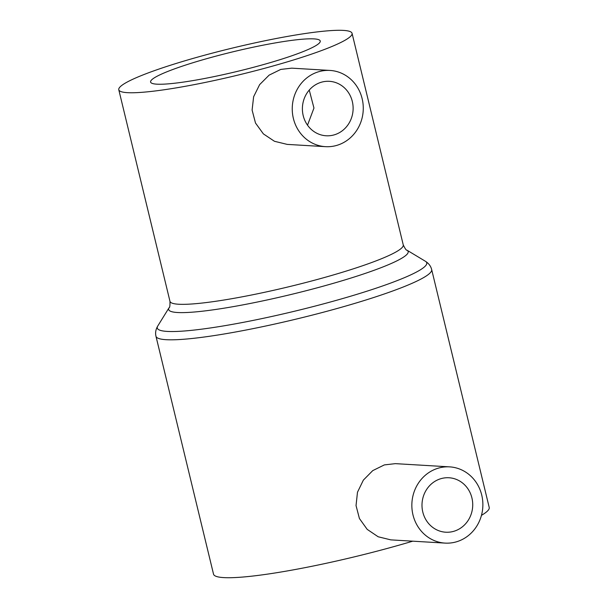 <?xml version="1.0" encoding="UTF-8"?>
<svg xmlns="http://www.w3.org/2000/svg" width="608" height="608" viewBox="0 0 608 608"><rect width="100%" height="100%" fill="white"/><g stroke="black" fill="none" stroke-linecap="round" stroke-linejoin="round"><path stroke-width="0.91" d="M440.99 478.656A27.276 25.361 -86.6 0 1 448.978 477.759A27.276 25.361 -86.6 0 1 472.614 502.17A27.276 25.361 -86.6 0 1 453.728 531.324A27.276 25.361 -86.6 0 1 445.74 532.213A27.276 25.361 -86.6 0 1 422.104 507.809A27.276 25.361 -86.6 0 1 440.99 478.656M456.281 541.857A38.182 35.507 -86.6 0 1 445.094 543.104A38.182 35.507 -86.6 0 1 412.004 508.934A38.182 35.507 -86.6 0 1 438.444 468.122A38.182 35.507 -86.6 0 1 449.624 466.868A38.182 35.507 -86.6 0 1 482.714 501.038A38.182 35.507 -86.6 0 1 456.281 541.857M449.624 466.868L395.352 463.646L384.347 464.907L372.75 470.615L363.364 480.115L357.481 492.237L356.037 505.59L359.427 518.533L367.194 529.37L378.168 536.773L390.815 539.874L445.094 543.104M307.511 125.172L313.956 108.064L309.252 90.068M321.381 82.217A27.276 25.361 -86.6 0 1 329.376 81.32A27.276 25.361 -86.6 0 1 353.012 105.731A27.276 25.361 -86.6 0 1 334.126 134.885A27.276 25.361 -86.6 0 1 326.139 135.774A27.276 25.361 -86.6 0 1 302.503 111.37A27.276 25.361 -86.6 0 1 321.381 82.217M336.672 145.418A38.182 35.507 -86.6 0 1 325.493 146.665A38.182 35.507 -86.6 0 1 292.402 112.495A38.182 35.507 -86.6 0 1 318.835 71.683A38.182 35.507 -86.6 0 1 330.022 70.437A38.182 35.507 -86.6 0 1 363.113 104.599A38.182 35.507 -86.6 0 1 336.672 145.418M330.022 70.437L291.741 68.157L280.774 69.418L269.116 75.141L259.631 84.634L253.627 96.733L252.1 110.078L255.504 123.044L263.378 133.889L274.459 141.284L287.204 144.392L325.493 146.665M156.841 84.17A87.278 10.032 -13.6 0 0 252.913 67.458A87.278 10.032 -13.6 0 0 320.249 41.01A87.278 10.032 -13.6 0 0 314.002 38.889A87.278 10.032 -13.6 0 0 217.93 55.609A87.278 10.032 -13.6 0 0 150.594 82.057A87.278 10.032 -13.6 0 0 156.841 84.17M343.467 30.4A120.004 13.794 -13.6 0 0 211.371 53.39A120.004 13.794 -13.6 0 0 118.78 89.748A120.004 13.794 -13.6 0 0 127.376 92.659A120.004 13.794 -13.6 0 0 259.472 69.677A120.004 13.794 -13.6 0 0 352.062 33.311A120.004 13.794 -13.6 0 0 343.467 30.4M481.46 515.341A141.824 16.302 -13.6 0 0 489.22 507.46L431.665 269.549A141.824 16.302 -13.6 0 1 322.232 312.527A141.824 16.302 -13.6 0 1 166.128 339.69A141.824 16.302 -13.6 0 1 155.967 336.247L213.522 574.157A141.824 16.302 -13.6 0 0 223.683 577.6A141.824 16.302 -13.6 0 0 412.741 541.181M403.248 244.887C405.133 248.771 406.372 250.542 406.965 250.184A123.204 14.159 -13.6 0 1 319.846 287.105A123.204 14.159 -13.6 0 1 177.49 312.512A123.204 14.159 -13.6 0 1 169.077 307.739C169.769 307.777 170.065 305.642 169.966 301.325A120.004 13.794 -13.6 0 0 178.562 304.236A120.004 13.794 -13.6 0 0 310.658 281.253A120.004 13.794 -13.6 0 0 403.248 244.887L352.062 33.311M169.077 307.739L157.738 326.04A138.632 15.937 -13.6 0 0 167.2 331.413A138.632 15.937 -13.6 0 0 327.385 302.822A138.632 15.937 -13.6 0 0 425.418 261.28C428.731 263.378 430.814 266.129 431.665 269.549M169.966 301.325L118.78 89.748M155.967 336.247C155.154 332.819 155.747 329.414 157.738 326.04M406.965 250.184L425.418 261.28"/></g></svg>
